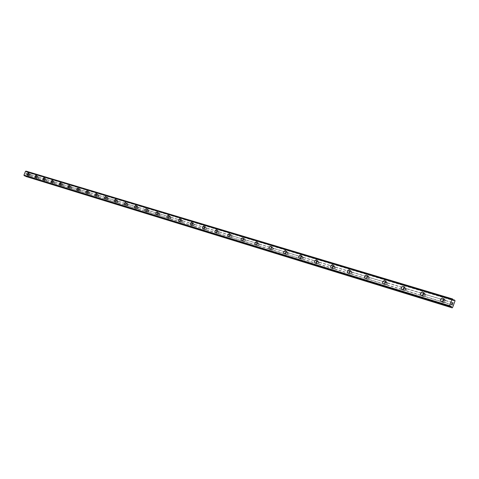 <?xml version="1.0" encoding="UTF-8"?>
<svg xmlns="http://www.w3.org/2000/svg" width="479" height="479" viewBox="0 0 479 479"><rect width="100%" height="100%" fill="white"/><g stroke="black" fill="none" stroke-linecap="round" stroke-linejoin="round"><path stroke-width="0.36" stroke-dasharray="2.4 1.8" d="M27.626 171.937L28.554 172.56L27.998 173.913L31.189 174.883L30.836 174.889L30.626 176.242L31.213 174.889L445.614 300.459L444.883 300.423L444.183 302.291L444.775 302.704L445.314 302.632L446.015 300.764L445.614 300.459L454.212 303.063M444.255 299.71C442.722 299.998 442.41 300.734 443.32 301.926L443.416 301.962C444.955 301.674 445.272 300.938 444.362 299.752L444.255 299.71M425.526 294.369L424.819 294.34L424.131 296.172L424.61 296.537L425.22 296.501L425.909 294.669L425.526 294.369M424.154 293.627C422.67 293.92 422.364 294.645 423.238 295.8L423.334 295.83C424.819 295.543 425.124 294.819 424.256 293.663L424.154 293.627M406.18 288.508L405.491 288.478L404.815 290.274L405.276 290.633L405.863 290.597L406.539 288.795L406.18 288.508M404.797 287.765C403.36 288.059 403.061 288.771 403.893 289.897L403.983 289.933C405.426 289.639 405.725 288.927 404.887 287.801L404.797 287.765M402.061 289.663L401.917 289.615C400.827 287.777 401.366 286.682 403.528 286.328L403.677 286.382C405 288.172 404.521 289.298 402.24 289.759L403.749 290.561C406.024 290.1 406.503 288.975 405.18 287.19L405.036 287.137C402.755 287.604 402.282 288.729 403.605 290.514M387.535 282.861L386.864 282.832L386.194 284.592L386.649 284.945L387.206 284.903L387.876 283.137L387.535 282.861M386.14 282.119C384.745 282.412 384.451 283.113 385.254 284.215L385.338 284.245C386.733 283.951 387.026 283.251 386.224 282.149L386.14 282.119M369.549 277.407L368.89 277.383L368.231 279.113L368.674 279.461L369.213 279.413L369.872 277.676L369.549 277.407M368.141 276.67C366.794 276.97 366.501 277.652 367.273 278.73L367.351 278.754C368.704 278.461 368.998 277.778 368.225 276.7L368.141 276.67M352.185 272.15L351.55 272.126L350.903 273.826L351.329 274.162L351.843 274.114L352.496 272.407L352.185 272.15M350.778 271.413C349.466 271.713 349.179 272.389 349.921 273.437L349.993 273.461C351.305 273.162 351.592 272.491 350.856 271.443L350.778 271.413M335.42 267.066L334.803 267.043L334.162 268.719L334.653 269.078L335.072 268.994L335.713 267.324L335.42 267.066M334.007 266.336C332.731 266.641 332.45 267.3 333.162 268.324L333.234 268.348C334.51 268.048 334.785 267.39 334.079 266.366L334.007 266.336M319.224 262.157L318.619 262.139L317.984 263.779L318.391 264.109L318.864 264.049L319.499 262.408L319.224 262.157M317.799 261.432C316.565 261.732 316.29 262.384 316.972 263.384L317.038 263.408C318.272 263.109 318.553 262.456 317.864 261.456L317.799 261.432M303.554 257.415L302.968 257.397L302.345 259.007L302.746 259.331L303.195 259.271L303.818 257.654L303.554 257.415M302.129 256.69C300.932 256.989 300.662 257.63 301.315 258.612L301.381 258.63C302.578 258.331 302.854 257.69 302.195 256.714L302.129 256.69M288.406 252.822L287.825 252.804L287.214 254.391L287.604 254.708L288.035 254.642L288.406 252.822M286.975 252.104C285.807 252.403 285.538 253.032 286.173 253.99L286.232 254.014C287.4 253.714 287.669 253.08 287.035 252.122L286.975 252.104M273.737 248.379L273.174 248.362L272.563 249.924L272.946 250.23L273.365 250.17L273.737 248.379M272.306 247.661L271.234 248.344L271.515 249.517L272.647 248.858L272.306 247.661M259.528 244.074L258.983 244.056L258.379 245.595L258.81 245.919L259.528 244.074M258.097 243.362L257.055 244.039L257.373 245.212L258.421 244.535L258.097 243.362M245.769 239.901L245.23 239.889L244.637 241.404L245.003 241.697L245.386 241.632L245.769 239.901M244.332 239.195L243.314 239.865L243.572 240.997L244.643 240.344L244.332 239.195M232.423 235.86L231.902 235.848L231.315 237.339L231.668 237.626L232.04 237.56L232.423 235.86M230.992 235.153L229.998 235.818L230.237 236.931L231.279 236.285L230.992 235.153M219.484 231.938L218.969 231.926L218.394 233.393L218.741 233.68L219.484 231.938M218.053 231.237L217.077 231.896L217.352 233.004L218.328 232.345L218.053 231.237M206.928 228.13L206.425 228.124L205.85 229.567L206.192 229.848L206.928 228.13M205.497 227.441L204.545 228.088L204.808 229.178L205.754 228.525L205.497 227.441M194.737 224.441L194.246 224.429L193.678 225.854L194.055 226.148L194.737 224.441M193.306 223.747L192.378 224.394L192.588 225.447L193.558 224.819L193.306 223.747M182.894 220.849L182.415 220.843L181.858 222.244L182.188 222.519L182.894 220.849M181.469 220.166L180.763 221.837L181.469 220.166M171.392 217.364L170.925 217.358L170.374 218.741L170.692 219.011L171.392 217.364M169.973 216.688L169.273 218.334L169.973 216.688M168.524 215.406C169.207 216.688 168.83 217.556 167.381 218.005L167.297 217.975M160.214 213.981L159.752 213.975L159.208 215.334L159.525 215.598L160.214 213.981M158.794 213.305L158.106 214.927L158.794 213.305M157.346 212.035C158.004 213.293 157.633 214.143 156.22 214.598L156.166 214.58M149.346 210.682L148.891 210.682L148.352 212.023L148.664 212.281L149.346 210.682M147.927 210.012L147.245 211.616L147.927 210.012M146.472 208.754C147.113 209.988 146.748 210.832 145.365 211.287L145.293 211.257M138.772 207.479L138.329 207.479L137.796 208.802L138.132 209.072L138.772 207.479M137.359 206.814L136.683 208.395L137.359 206.814M135.904 205.569C136.521 206.778 136.156 207.611 134.809 208.06L134.755 208.042M128.48 204.359L128.043 204.359L127.516 205.665L127.815 205.916L128.48 204.359M127.073 203.701L126.408 205.257L127.073 203.701M125.618 202.461C126.217 203.653 125.857 204.473 124.54 204.922L124.486 204.904M118.463 201.324L118.038 201.324L117.517 202.611L117.804 202.862L118.463 201.324M117.062 200.671L116.403 202.204L117.062 200.671M115.601 199.444C116.181 200.611 115.828 201.419 114.541 201.875L114.493 201.857M108.709 198.372L108.29 198.372L107.775 199.641L108.056 199.887L108.709 198.372M107.308 197.719L106.661 199.234L107.308 197.719M105.853 196.504C106.416 197.647 106.069 198.45 104.805 198.899L104.757 198.881M99.201 195.492L98.794 195.492L98.285 196.743L98.56 196.983L99.201 195.492M97.812 194.845L97.171 196.342L97.812 194.845M96.357 193.636C96.902 194.767 96.554 195.552 95.321 196.001L95.261 195.983M89.944 192.684L89.543 192.684L89.034 193.923L89.31 194.163L89.944 192.684M88.555 192.043L87.92 193.516L88.555 192.043M87.1 190.846C87.633 191.953 87.292 192.732 86.082 193.181L86.022 193.157M80.915 189.947L80.52 189.953L80.023 191.175L80.292 191.408L80.915 189.947M79.532 189.313L78.933 190.78L79.532 189.313M78.083 188.121L78.239 189.528L77.035 190.414M72.113 187.283L71.724 187.283L71.233 188.492L71.521 188.732L72.113 187.283M70.736 186.648L70.144 188.097L70.736 186.648M69.287 185.469L69.431 186.852L68.24 187.732M63.527 184.678L63.144 184.684L62.917 186.103L63.527 184.678M62.156 184.05L61.546 185.475L62.156 184.05M60.713 182.882L60.845 184.247L59.677 185.116M55.151 182.14L54.774 182.146L54.546 183.547L55.151 182.14M53.786 181.517L53.181 182.924L53.786 181.517L55.169 182.152M52.343 180.361L52.468 181.703L51.325 182.565M46.972 179.667L46.601 179.667L46.122 180.828L46.397 181.062L46.972 179.667M45.613 179.044L45.014 180.433L45.613 179.044L46.99 179.673M44.176 177.895L44.296 179.218L43.182 180.08M38.991 177.248L38.625 177.248L38.152 178.398L38.422 178.625L38.991 177.248M37.637 176.625L37.045 178.002L37.637 176.625M36.2 175.488L36.314 176.799L35.218 177.649M29.848 174.272L29.261 175.625L29.848 174.272M28.417 173.141L28.405 174.655L27.435 175.272L26.59 176.763M30.009 173.871L28.968 174.739L29.087 176.021L30.159 175.164L30.009 173.871M28.548 173.206L27.501 174.075L27.62 175.356L28.698 174.5L28.548 173.206M37.799 176.224L36.739 177.098L36.865 178.398L37.961 177.535L37.799 176.224M36.332 175.553L35.272 176.428L35.392 177.727L36.488 176.865L36.332 175.553M45.78 178.637L44.697 179.517L44.834 180.834L45.948 179.966L45.78 178.637M44.302 177.96L43.224 178.841L43.355 180.158L44.475 179.29L44.302 177.96M53.953 181.104L52.852 181.99L52.995 183.331L54.133 182.451L53.953 181.104M52.468 180.421L51.367 181.313L51.51 182.649L52.648 181.775L52.468 180.421M62.33 183.631L61.204 184.529L61.36 185.888L62.521 185.002L62.33 183.631M60.839 182.948L59.713 183.846L59.905 185.217L61.031 184.319L60.839 182.948M70.91 186.223L69.766 187.133L69.97 188.522L71.114 187.618L70.91 186.223M69.413 185.535L68.269 186.439L68.473 187.834L69.617 186.924L69.413 185.535M79.706 188.882C78.514 189.343 78.185 190.115 78.718 191.193L78.76 191.205C79.951 190.75 80.28 189.977 79.753 188.9L79.706 188.882M78.209 188.187C77.017 188.648 76.682 189.421 77.215 190.498L77.257 190.516C78.448 190.055 78.778 189.283 78.251 188.199L78.209 188.187M88.735 191.606C87.513 192.067 87.178 192.851 87.729 193.947L87.771 193.965C88.992 193.504 89.328 192.72 88.777 191.624L88.735 191.606M87.226 190.905C86.004 191.372 85.669 192.151 86.22 193.247L86.262 193.265C87.477 192.803 87.813 192.019 87.268 190.923L87.226 190.905M97.991 194.402C96.746 194.869 96.405 195.66 96.974 196.773L97.021 196.791C98.261 196.324 98.602 195.54 98.033 194.42L97.991 194.402M96.477 193.696C95.231 194.163 94.89 194.953 95.459 196.073L95.501 196.085C96.746 195.624 97.087 194.833 96.518 193.714L96.477 193.696M107.488 197.27C106.218 197.737 105.877 198.54 106.464 199.671L106.506 199.689C107.781 199.228 108.122 198.426 107.535 197.288L107.488 197.27M105.973 196.564C104.697 197.031 104.356 197.833 104.943 198.965L104.985 198.983C106.26 198.516 106.601 197.713 106.021 196.576L105.973 196.564M117.241 200.216C115.942 200.683 115.595 201.497 116.199 202.653L116.247 202.671C117.553 202.204 117.9 201.39 117.289 200.234L117.241 200.216M115.714 199.504C114.415 199.971 114.068 200.785 114.673 201.94L114.721 201.958C116.026 201.491 116.373 200.677 115.768 199.521L115.714 199.504M127.258 203.24C125.929 203.713 125.576 204.533 126.205 205.707L126.252 205.725C127.582 205.257 127.935 204.437 127.306 203.264L127.258 203.24M125.726 202.521C124.396 202.994 124.043 203.814 124.672 204.994L124.72 205.012C126.055 204.539 126.402 203.719 125.779 202.539L125.726 202.521M137.545 206.347C136.186 206.82 135.826 207.652 136.479 208.85L136.533 208.868C137.892 208.401 138.245 207.569 137.599 206.371L137.545 206.347M136.012 205.623C134.647 206.096 134.294 206.934 134.94 208.126L134.994 208.149C136.353 207.676 136.713 206.844 136.066 205.641L136.012 205.623M148.119 209.545C146.724 210.018 146.364 210.862 147.035 212.077L147.089 212.095C148.484 211.628 148.843 210.784 148.173 209.562L148.119 209.545M146.58 208.814C145.185 209.287 144.826 210.131 145.496 211.353L145.55 211.371C146.945 210.898 147.304 210.053 146.634 208.832L146.58 208.814M158.986 212.826C157.561 213.299 157.196 214.155 157.89 215.394L157.95 215.418C159.375 214.945 159.741 214.089 159.046 212.85L158.986 212.826M157.447 212.089C156.016 212.568 155.651 213.424 156.346 214.664L156.405 214.688C157.831 214.209 158.196 213.353 157.501 212.113L157.447 212.089M170.165 216.203C168.704 216.676 168.333 217.544 169.057 218.807L169.117 218.831C170.578 218.358 170.949 217.49 170.231 216.227L170.165 216.203M168.62 215.46C167.159 215.939 166.788 216.807 167.506 218.071L167.566 218.095C169.027 217.622 169.398 216.748 168.68 215.484L168.62 215.46M181.667 219.675C180.17 220.154 179.793 221.035 180.541 222.322L180.607 222.346C182.104 221.867 182.481 220.987 181.733 219.699L181.667 219.675M180.116 218.927C178.619 219.406 178.242 220.292 178.99 221.579L179.05 221.603C180.553 221.124 180.93 220.244 180.182 218.951L180.116 218.927M193.504 223.25C191.971 223.729 191.588 224.621 192.366 225.932L192.432 225.956C193.965 225.483 194.348 224.591 193.576 223.274L193.504 223.25M191.953 222.501C190.42 222.98 190.037 223.879 190.81 225.19L190.876 225.214C192.408 224.735 192.792 223.837 192.019 222.525L191.953 222.501M205.695 226.932C204.12 227.411 203.737 228.321 204.539 229.657L204.605 229.681C206.18 229.207 206.569 228.297 205.766 226.956L205.695 226.932M204.144 226.178C202.569 226.657 202.18 227.567 202.982 228.908L203.048 228.932C204.623 228.453 205.012 227.543 204.21 226.202L204.144 226.178M218.256 230.722C216.64 231.201 216.251 232.123 217.077 233.489L217.155 233.518C218.765 233.039 219.16 232.117 218.328 230.752L218.256 230.722M216.7 229.962C215.083 230.447 214.688 231.369 215.52 232.734L215.592 232.758C217.209 232.285 217.604 231.357 216.771 229.992L216.7 229.962M231.195 234.632C229.537 235.111 229.142 236.051 230.004 237.44L230.082 237.47C231.74 236.991 232.135 236.057 231.273 234.662L231.195 234.632M229.639 233.872C227.98 234.351 227.585 235.291 228.447 236.68L228.519 236.71C230.177 236.231 230.579 235.291 229.716 233.896L229.639 233.872M244.541 238.662C242.841 239.147 242.44 240.093 243.332 241.518L243.41 241.542C245.116 241.069 245.517 240.117 244.625 238.692L244.541 238.662M242.985 237.895C241.284 238.374 240.877 239.326 241.769 240.751L241.853 240.781C243.554 240.302 243.961 239.35 243.069 237.925L242.985 237.895M258.307 242.823C256.558 243.302 256.151 244.266 257.079 245.721L257.163 245.751C258.911 245.272 259.325 244.308 258.397 242.853L258.307 242.823M256.75 242.051C255.002 242.53 254.594 243.5 255.523 244.949L255.606 244.979C257.355 244.5 257.768 243.536 256.84 242.081L256.75 242.051M272.515 247.116C270.719 247.595 270.306 248.577 271.27 250.056L271.359 250.086C273.156 249.613 273.575 248.631 272.611 247.146L272.515 247.116M270.964 246.338C269.162 246.817 268.749 247.799 269.713 249.284L269.803 249.314C271.599 248.835 272.018 247.853 271.054 246.368L270.964 246.338M287.19 251.547C285.346 252.026 284.921 253.02 285.921 254.535L286.017 254.571C287.867 254.092 288.286 253.098 287.286 251.583L287.19 251.547M285.634 250.762C283.79 251.241 283.364 252.241 284.364 253.756L284.46 253.792C286.31 253.313 286.735 252.313 285.735 250.798L285.634 250.762M302.351 256.121C300.453 256.6 300.022 257.618 301.063 259.163L301.159 259.199C303.063 258.726 303.494 257.714 302.453 256.163L302.351 256.121M300.8 255.337C298.896 255.816 298.465 256.834 299.507 258.385L299.609 258.421C301.513 257.942 301.944 256.924 300.902 255.373L300.8 255.337M318.02 260.857C316.062 261.336 315.631 262.366 316.715 263.947L316.817 263.983C318.774 263.51 319.212 262.48 318.128 260.893L318.02 260.857M316.475 260.067C314.517 260.546 314.08 261.576 315.164 263.163L315.266 263.199C317.224 262.726 317.661 261.69 316.583 260.103L316.475 260.067M334.228 265.749C332.216 266.228 331.773 267.276 332.899 268.899L333.007 268.935C335.025 268.462 335.468 267.414 334.342 265.791L334.228 265.749M332.689 264.959C330.672 265.432 330.229 266.486 331.354 268.108L331.462 268.144C333.48 267.671 333.929 266.623 332.803 265.001L332.689 264.959M351.005 270.821C348.928 271.294 348.478 272.359 349.652 274.018L349.766 274.06C351.843 273.587 352.299 272.521 351.125 270.863L351.005 270.821M349.472 270.018C347.395 270.497 346.94 271.563 348.113 273.222L348.227 273.264C350.305 272.796 350.76 271.725 349.592 270.06L349.472 270.018M368.375 276.066C366.237 276.539 365.776 277.622 366.998 279.317L367.118 279.365C369.261 278.898 369.722 277.814 368.501 276.114L368.375 276.066M366.848 275.263C364.705 275.736 364.244 276.826 365.465 278.521L365.591 278.568C367.734 278.095 368.195 277.012 366.98 275.311L366.848 275.263M386.373 281.502C384.164 281.969 383.697 283.077 384.972 284.813L385.104 284.861C387.313 284.394 387.78 283.293 386.511 281.55L386.373 281.502M384.859 280.694C382.649 281.167 382.176 282.275 383.451 284.017L383.583 284.065C385.793 283.598 386.266 282.49 384.996 280.742L384.859 280.694M424.4 292.986C422.047 293.447 421.562 294.591 422.939 296.423L423.089 296.477C425.448 296.016 425.933 294.872 424.556 293.04L424.4 292.986M422.909 292.172C420.55 292.639 420.065 293.783 421.448 295.615L421.598 295.669C423.951 295.214 424.442 294.064 423.059 292.232L422.909 292.172M444.5 299.058C442.069 299.513 441.572 300.68 443.015 302.56L443.177 302.614C445.608 302.165 446.105 300.998 444.668 299.118L444.5 299.058M443.027 298.243C440.59 298.704 440.093 299.872 441.536 301.752L441.698 301.812C444.135 301.357 444.632 300.183 443.189 298.303L443.027 298.243M26.171 173.332L26.022 173.685L26.171 173.332M26.674 173.566L26.531 173.913L26.674 173.566M25.986 173.667L26.153 173.266L26.734 173.536L26.147 173.266L25.986 173.667M26.567 173.931L26.734 173.536L26.573 173.931M26.393 174.248L26.237 174.619L26.393 174.248M26.279 174.637L26.471 174.164L25.89 174.374L25.902 174.051L25.896 174.374L26.471 174.164L26.279 174.637M27.998 173.913L27.435 175.272L453.368 305.327M25.752 176.206L25.291 175.506L450.595 306.326M24.507 175.823L24.938 175.625M26.046 171.147L452.9 299.147M27.596 171.943L26.716 172.123L26.369 171.29M451.931 303.399L451.679 304.069L452.266 304.393M452.278 302.962L452.23 302.584M30.794 176.152L38.152 178.398M27.387 175.11L30.369 176.021M31.261 175.015L38.625 177.248M38.589 178.529L46.122 180.828M39.062 177.38L46.601 179.667M46.571 180.966L54.289 183.319M47.05 179.805L54.774 182.146M54.75 183.463L62.659 185.876M55.229 182.283L63.144 184.684M63.126 186.02L71.233 188.492M63.611 184.828L71.724 187.283M71.712 188.636L80.023 191.175M72.203 187.433L80.52 189.953M80.514 191.325L89.034 193.923M81.011 190.103L89.543 192.684M89.543 194.079L98.285 196.743M90.046 192.839L98.794 195.492M98.8 196.905L107.775 199.641M99.315 195.648L108.29 198.372M108.308 199.803L117.517 202.611M108.823 198.534L118.038 201.324M118.062 202.779L127.516 205.665M118.582 201.491L128.043 204.359M128.079 205.838L137.796 208.802M128.606 204.533L138.329 207.479M138.371 208.976L148.352 212.023M138.904 207.652L148.891 210.682M148.945 212.203L159.208 215.334M149.484 210.862L159.752 213.975M159.818 215.52L170.374 218.741M160.363 214.161L170.925 217.358M170.997 218.933L181.858 222.244M171.554 217.55L182.415 220.843M182.505 222.442L193.678 225.854M183.062 221.041L194.246 224.429M194.342 226.058L205.85 229.567M194.911 224.633L206.425 228.124M206.533 229.776L218.394 233.393M207.108 228.333L218.969 231.926M219.095 233.608L231.315 237.339M219.675 232.141L231.902 235.848M232.04 237.56L244.637 241.404M232.626 236.069L245.23 239.889M245.386 241.632L258.379 245.595M245.978 240.117L258.983 244.056M259.151 245.829L272.563 249.924M259.756 244.29L273.174 248.362M273.365 250.17L287.214 254.391M273.97 248.601L287.825 252.804M288.035 254.642L302.345 259.007M288.651 253.056L302.968 257.397M303.195 259.271L317.984 263.779M303.818 257.654L318.619 262.139M318.864 264.049L334.162 268.719M319.499 262.408L334.803 267.043M335.072 268.994L350.903 273.826M335.713 267.324L351.55 272.126M351.843 274.114L368.231 279.113M352.496 272.407L368.89 277.383M369.213 279.413L386.194 284.592M369.872 277.676L386.864 282.832M387.206 284.903L404.815 290.274M387.876 283.137L405.491 288.478M405.863 290.597L424.131 296.172M406.539 288.795L424.819 294.34M425.22 296.501L444.183 302.291M425.909 294.669L444.883 300.423M445.314 302.632L453.344 305.081M446.015 300.764L454.044 303.195M26.878 176.625L452.529 307.59M24.92 175.631L450.577 306.338M453.002 299.866L26.537 171.763L452.99 299.842M28.459 172.248L454.996 300.315M28.554 172.56L455.05 300.8M27.854 173.985L30.836 174.889M25.603 175.727L450.751 306.201M25.495 175.595L450.895 306.093M25.315 175.518L450.979 306.075M25.148 175.518L450.847 306.123M24.573 175.793L450.176 306.656M26.405 171.368L452.924 299.261M26.608 171.997L453.038 300.231M26.716 172.123L453.134 300.417M26.896 172.206L453.314 300.519M27.064 172.201L453.074 300.357M27.566 171.955L452.912 299.65M27.812 171.949L452.894 299.519L27.776 171.937M444.674 302.662L443.32 301.926M424.61 296.537L423.238 295.8M405.276 290.633L403.893 289.897M386.649 284.945L385.254 284.215M368.674 279.461L367.273 278.73M351.329 274.162L349.921 273.437M334.581 269.048L333.162 268.324M318.391 264.109L316.972 263.384M302.746 259.331L301.315 258.612M287.604 254.708L286.173 253.99M272.946 250.23L271.515 249.517M258.756 245.895L257.325 245.188M245.003 241.697L243.572 240.997M231.668 237.626L230.237 236.931M218.741 233.68L217.31 232.986M206.192 229.848L204.767 229.16M194.013 226.13L192.588 225.447M182.188 222.519L180.763 221.837M170.692 219.011L169.273 218.334M159.525 215.598L158.106 214.927M148.664 212.281L147.245 211.616M138.096 209.054L136.683 208.395M127.815 205.916L126.408 205.257M117.804 202.862L116.403 202.204M108.056 199.887L106.661 199.234M98.56 196.983L97.171 196.342M89.31 194.163L87.92 193.516M80.292 191.408L78.909 190.768M71.497 188.72L70.12 188.085M62.917 186.103L61.546 185.475M54.546 183.547L53.181 182.924M46.373 181.05L45.014 180.433M38.398 178.613L37.045 178.002M30.608 176.236L29.261 175.625M29.087 176.021L27.62 175.356M36.865 178.398L35.392 177.727M44.834 180.834L43.355 180.158M52.995 183.331L51.51 182.649M61.36 185.888L59.869 185.199M69.928 188.504L68.431 187.816M78.718 191.193L77.215 190.498M87.729 193.947L86.22 193.247M96.974 196.773L95.459 196.073M106.464 199.671L104.943 198.965M116.199 202.653L114.673 201.94M126.205 205.707L124.672 204.994M136.479 208.85L134.94 208.126M147.035 212.077L145.496 211.353M157.89 215.394L156.346 214.664M169.057 218.807L167.506 218.071M180.541 222.322L178.99 221.579M192.366 225.932L190.81 225.19M204.539 229.657L202.982 228.908M217.077 233.489L215.52 232.734M230.004 237.44L228.447 236.68M243.332 241.518L241.769 240.751M257.079 245.721L255.523 244.949M271.27 250.056L269.713 249.284M285.921 254.535L284.364 253.756M301.063 259.163L299.507 258.385M316.715 263.947L315.164 263.163M332.899 268.899L331.354 268.108M349.652 274.018L348.113 273.222M366.998 279.317L365.465 278.521M384.972 284.813L383.451 284.017M422.939 296.423L421.448 295.615M443.015 302.56L441.536 301.752M444.668 299.118L443.189 298.303M424.556 293.04L423.059 292.232M405.18 287.19L403.677 286.382M386.511 281.55L384.996 280.742M368.501 276.114L366.98 275.311M351.125 270.863L349.592 270.06M334.342 265.791L332.803 265.001M318.128 260.893L316.583 260.103M302.453 256.163L300.902 255.373M287.286 251.583L285.735 250.798M272.611 247.146L271.054 246.368M258.397 242.853L256.84 242.081M244.625 238.692L243.069 237.925M231.273 234.662L229.716 233.896M218.328 230.752L216.771 229.992M205.766 226.956L204.21 226.202M193.576 223.274L192.019 222.525M181.733 219.699L180.182 218.951M170.231 216.227L168.68 215.484M159.046 212.85L157.501 212.113M148.173 209.562L146.634 208.832M137.599 206.371L136.066 205.641M127.306 203.264L125.779 202.539M117.289 200.234L115.768 199.521M107.535 197.288L106.021 196.576M98.033 194.42L96.518 193.714M88.777 191.624L87.268 190.923M79.753 188.9L78.251 188.199M70.952 186.241L69.455 185.547M62.366 183.649L60.875 182.96M53.989 181.116L52.504 180.433M45.816 178.649L44.337 177.972M37.835 176.236L36.368 175.565M30.045 173.883L28.578 173.218M31.213 174.889L29.866 174.278M39.009 177.254L37.655 176.637M63.551 184.69L62.18 184.056M72.137 187.289L70.76 186.654M80.939 189.959L79.562 189.319M89.968 192.696L88.585 192.049M99.231 195.504L97.842 194.851M108.733 198.384L107.338 197.731M118.493 201.336L117.092 200.683M128.51 204.371L127.103 203.713M138.802 207.491L137.389 206.826M149.376 210.694L147.963 210.024M160.249 213.993L158.83 213.317M171.434 217.382L170.009 216.7M182.936 220.867L181.511 220.178M194.779 224.453L193.348 223.765M206.97 228.148L205.539 227.453M219.526 231.956L218.101 231.255M232.471 235.878L231.04 235.171M245.817 239.919L244.386 239.213M259.582 244.092L258.151 243.38M273.79 248.397L272.359 247.685M288.46 252.84L287.035 252.122M303.62 257.433L302.195 256.714M319.289 262.181L317.864 261.456M335.492 267.09L334.079 266.366M352.263 272.174L350.856 271.443M369.626 277.437L368.225 276.7M387.619 282.891L386.224 282.149M406.27 288.544L404.887 287.801M425.621 294.405L424.256 293.663M445.715 300.495L444.362 299.752M25.291 175.506L451.002 306.081M26.92 172.212L453.338 300.525"/><path stroke-width="0.72" d="M441.363 301.656C439.92 299.776 440.417 298.609 442.847 298.148L443.015 298.207C444.452 300.088 443.955 301.261 441.518 301.716L441.357 301.656C439.914 299.776 440.411 298.603 442.847 298.142L443.015 298.207C444.452 300.088 443.955 301.255 441.518 301.71M421.269 295.519C419.885 293.687 420.37 292.543 422.729 292.076L422.885 292.13C424.262 293.968 423.777 295.118 421.418 295.579L421.269 295.519C419.885 293.687 420.37 292.537 422.729 292.076L422.879 292.13C424.262 293.968 423.771 295.118 421.418 295.573M402.097 289.711L401.911 289.609C400.594 287.825 401.073 286.699 403.354 286.232L403.498 286.286C404.821 288.077 404.342 289.202 402.061 289.663L401.917 289.615C400.594 287.825 401.067 286.699 403.348 286.232L403.498 286.286C404.821 288.071 404.342 289.202 402.055 289.663M383.272 283.921C381.997 282.179 382.47 281.071 384.679 280.598L384.811 280.646C386.086 282.394 385.613 283.502 383.404 283.969L383.266 283.921C381.997 282.179 382.464 281.071 384.673 280.598L384.811 280.646C386.08 282.394 385.613 283.502 383.398 283.969M365.285 278.431C364.064 276.73 364.525 275.641 366.669 275.168L366.794 275.215C368.016 276.916 367.555 278.006 365.411 278.473L365.285 278.425C364.064 276.73 364.525 275.641 366.663 275.168L366.794 275.209C368.01 276.916 367.549 278 365.405 278.473M347.928 273.132C346.76 271.467 347.209 270.401 349.287 269.922L349.407 269.97C350.58 271.629 350.125 272.701 348.047 273.174L347.928 273.126C346.754 271.467 347.209 270.401 349.287 269.922L349.407 269.964C350.58 271.629 350.125 272.701 348.041 273.174M331.169 268.012C330.043 266.39 330.486 265.342 332.504 264.863L332.618 264.905C333.743 266.528 333.3 267.575 331.282 268.054L331.169 268.012C330.043 266.39 330.486 265.342 332.504 264.863L332.618 264.905C333.743 266.528 333.294 267.575 331.276 268.054M314.978 263.067C313.895 261.48 314.332 260.45 316.29 259.971L316.397 260.007C317.475 261.6 317.038 262.63 315.08 263.103L314.978 263.067C313.895 261.486 314.332 260.45 316.29 259.971L316.397 260.013C317.481 261.6 317.044 262.63 315.08 263.109M299.327 258.289C298.285 256.738 298.71 255.726 300.614 255.241L300.716 255.277C301.758 256.834 301.327 257.846 299.423 258.325L299.321 258.289C298.279 256.738 298.71 255.72 300.614 255.241L300.716 255.277C301.752 256.834 301.321 257.846 299.423 258.325M284.185 253.666C283.179 252.152 283.604 251.152 285.454 250.667L285.55 250.703C286.55 252.223 286.125 253.223 284.275 253.702L284.179 253.666C283.179 252.152 283.604 251.152 285.448 250.667L285.544 250.703C286.55 252.223 286.125 253.217 284.275 253.696M269.527 249.194C268.563 247.709 268.976 246.727 270.779 246.242L270.869 246.278C271.832 247.763 271.413 248.745 269.617 249.224L269.527 249.188C268.557 247.709 268.976 246.721 270.773 246.242L270.869 246.272C271.827 247.763 271.413 248.745 269.611 249.224M255.337 244.859C254.409 243.404 254.816 242.44 256.564 241.955L256.654 241.985C257.582 243.44 257.169 244.41 255.421 244.889L255.331 244.859C254.403 243.404 254.816 242.44 256.564 241.955L256.654 241.985C257.576 243.44 257.169 244.41 255.415 244.889M241.584 240.662C240.692 239.237 241.099 238.285 242.799 237.806L242.883 237.835C243.775 239.261 243.368 240.213 241.667 240.692L241.584 240.662C240.692 239.237 241.093 238.285 242.799 237.8L242.877 237.829C243.775 239.255 243.368 240.207 241.661 240.686M228.261 236.59C227.399 235.195 227.794 234.261 229.453 233.776L229.531 233.806C230.393 235.201 229.992 236.141 228.333 236.62L228.255 236.59C227.393 235.195 227.794 234.261 229.453 233.776L229.531 233.806C230.393 235.201 229.992 236.141 228.333 236.62M215.334 232.644C214.502 231.279 214.897 230.357 216.514 229.872L216.586 229.902C217.418 231.267 217.023 232.195 215.406 232.668L215.334 232.644C214.502 231.279 214.897 230.357 216.508 229.872L216.586 229.902C217.412 231.267 217.023 232.189 215.406 232.668M202.797 228.818C201.994 227.477 202.383 226.567 203.958 226.088L204.03 226.112C204.826 227.453 204.437 228.363 202.862 228.842L202.797 228.812C201.994 227.477 202.377 226.567 203.952 226.088L204.024 226.112C204.826 227.453 204.437 228.363 202.862 228.842M190.624 225.1C189.852 223.789 190.235 222.891 191.768 222.412L191.839 222.436C192.606 223.753 192.229 224.645 190.69 225.124L190.624 225.1C189.852 223.789 190.229 222.891 191.768 222.412L191.834 222.436C192.606 223.747 192.223 224.645 190.69 225.124M178.805 221.49C178.062 220.202 178.433 219.322 179.936 218.843L179.996 218.867C180.745 220.154 180.367 221.041 178.871 221.514L178.805 221.49C178.056 220.202 178.433 219.316 179.93 218.837L179.996 218.861C180.739 220.154 180.361 221.035 178.865 221.514M167.297 217.975C166.614 216.694 166.991 215.825 168.434 215.37L168.524 215.406M167.381 218.005L167.321 217.987C166.602 216.718 166.973 215.849 168.434 215.37L168.494 215.394C169.213 216.658 168.842 217.532 167.381 218.005M156.16 214.574C155.465 213.335 155.831 212.478 157.262 211.999L157.316 212.023C158.01 213.263 157.645 214.125 156.22 214.598L156.16 214.574C155.477 213.311 155.849 212.454 157.262 211.999L157.346 212.035M145.293 211.257C144.652 210.024 145.017 209.179 146.394 208.724L146.472 208.754M145.365 211.281L145.311 211.263C144.64 210.047 144.999 209.197 146.394 208.724L146.448 208.742C147.119 209.964 146.76 210.814 145.365 211.281M134.755 208.042C134.108 206.844 134.467 206.012 135.826 205.539L135.88 205.557C136.527 206.754 136.174 207.587 134.809 208.06L134.755 208.042C134.12 206.826 134.485 205.994 135.826 205.539L135.904 205.569M124.486 204.904C123.863 203.731 124.211 202.904 125.546 202.437L125.594 202.455C126.222 203.629 125.869 204.455 124.54 204.922L124.486 204.904C123.869 203.713 124.229 202.886 125.546 202.437L125.618 202.461M114.475 201.845C113.894 200.677 114.247 199.869 115.535 199.42L115.601 199.444C116.187 200.593 115.84 201.402 114.541 201.869L114.493 201.851C113.888 200.701 114.236 199.887 115.535 199.414L115.583 199.432M104.757 198.881C104.171 197.743 104.518 196.947 105.787 196.474L105.835 196.492C106.422 197.629 106.075 198.432 104.805 198.899L104.757 198.881C104.183 197.725 104.53 196.929 105.787 196.48L105.853 196.504M95.261 195.983C94.722 194.851 95.064 194.061 96.297 193.612L96.357 193.636M95.321 196.001L95.279 195.989C94.71 194.869 95.052 194.079 96.291 193.612L96.339 193.63C96.908 194.749 96.566 195.54 95.321 196.001M86.022 193.157C85.502 192.049 85.837 191.271 87.046 190.822L87.1 190.846C87.633 191.935 87.298 192.72 86.082 193.181L86.04 193.163C85.49 192.067 85.825 191.289 87.04 190.822L87.088 190.84M77.023 190.408L76.868 189.007L78.083 188.121C78.598 189.199 78.269 189.971 77.071 190.432L77.035 190.414C76.502 189.337 76.832 188.564 78.023 188.103L78.065 188.115M68.24 187.732L68.006 186.6L68.719 185.565L69.509 185.69L69.437 186.84L68.455 187.768L67.928 187.109L68.365 185.894L69.275 185.463M59.677 185.116L59.45 184.002L60.156 182.978L60.923 183.098L60.851 184.235L60.055 185.11L59.402 184.72L59.803 183.307L60.695 182.876M51.325 182.565L51.199 181.224L52.343 180.361M51.367 182.583L51.193 181.23L52.289 180.338L52.474 181.691L51.367 182.583M43.182 180.08L43.044 178.763L43.811 177.901L44.373 178.104L44.296 179.212L43.703 179.978L43.05 179.99L42.96 178.996L44.176 177.895M35.206 177.643L35.009 176.577L35.68 175.583L36.398 175.697L36.314 176.787L35.398 177.673L34.931 177.062L35.35 175.907L36.188 175.488M27.435 175.272L27.243 174.224L27.908 173.236L28.608 173.344L28.518 174.422L27.776 175.26L27.189 174.901L27.584 173.554L28.405 173.135M452.194 307.859L25.938 176.47L451.541 307.506L451.206 306.189L450.092 306.716L449.613 305.716L451.972 299.369L452.565 298.962L453.134 300.417L454.314 299.938L455.05 300.8L452.529 307.59L451.541 307.506M26.04 171.141L452.577 298.962L26.04 171.141L25.519 171.338L23.95 175.134L24.507 175.823M451.751 304.015L451.966 303.423L451.751 304.015M451.984 304.141L452.104 303.818L451.984 304.141M452.14 303.842L452.026 304.165L452.14 303.842M452.26 304.291L452.475 303.704L452.254 304.291M452.266 304.393L452.517 303.722L452.272 304.393L451.679 304.069L451.925 303.399M452.278 302.962L452.236 302.584L452.823 302.908L452.23 302.584M452.05 299.327L25.591 171.32M450.092 306.716L24.495 175.817L450.092 306.716M23.962 175.164L449.613 305.764M23.95 175.134L449.613 305.716M25.519 171.338L451.972 299.369M25.549 171.326L452.002 299.345M25.776 176.278L451.398 307.225M450.751 306.201L451.302 306.374M450.895 306.093L451.206 306.189M24.172 175.673L449.757 306.536M24.136 175.595L449.733 306.416M23.986 175.2L449.637 305.818M25.968 171.171L452.487 299.022M453.074 300.357L453.493 300.483M452.912 299.65L454.08 300.004"/></g></svg>
